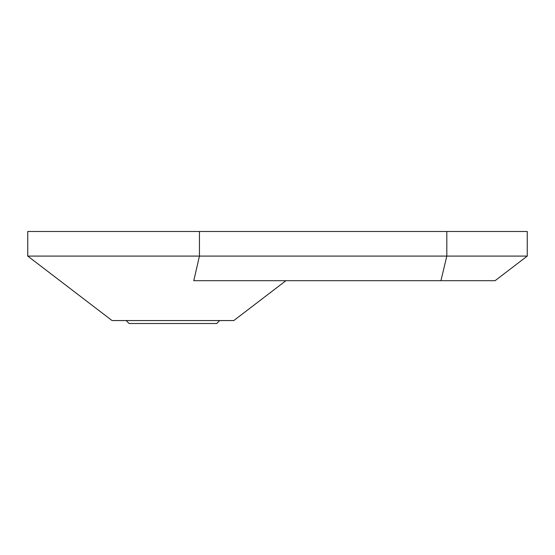 <?xml version="1.0" encoding="UTF-8"?>
<svg xmlns="http://www.w3.org/2000/svg" width="555" height="555" viewBox="0 0 555 555"><rect width="100%" height="100%" fill="white"/><g stroke="black" fill="none" stroke-linecap="round" stroke-linejoin="round"><path stroke-width="0.83" d="M219.676 320.561L216.721 323.516L129.128 323.516L126.172 320.561M285.922 280.698L233.794 320.561L112.055 320.561L27.75 256.091L27.75 231.484L446.81 231.484L446.81 256.091L199.446 256.091L199.446 231.484M27.75 256.091L199.446 256.091L193.771 280.698L495.074 280.698L527.25 256.091L446.81 256.091L440.927 280.698M446.81 231.484L527.25 231.484L527.25 256.091"/></g></svg>
